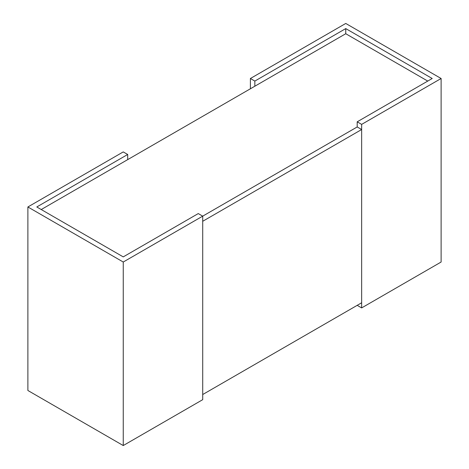 <?xml version="1.0" encoding="UTF-8"?>
<svg xmlns="http://www.w3.org/2000/svg" width="469" height="469" viewBox="0 0 469 469"><rect width="100%" height="100%" fill="white"/><g stroke="black" fill="none" stroke-linecap="round" stroke-linejoin="round"><path stroke-width="0.7" d="M41.237 209.537L345.753 33.727L427.763 81.078M361.646 129.526L202.714 221.286L202.714 394.529L361.646 302.769L361.646 129.526L357.196 126.958L202.714 216.145L198.264 213.577L123.247 256.889L36.787 206.97L127.697 154.483L123.247 151.915L27.882 206.97L123.247 262.024L357.196 126.958L357.196 121.817L361.646 124.385L441.118 78.505L345.753 23.45L250.393 78.505L254.843 81.078L345.753 28.591L345.753 33.727M254.843 86.214L254.843 81.078M250.393 88.782L250.393 78.505M345.753 28.591L432.213 78.505L357.196 121.817M441.118 78.505L441.118 262.03L361.646 307.91L357.196 305.342M361.646 307.91L361.646 124.385M127.697 159.624L127.697 154.483M202.714 216.145L202.714 399.67L123.247 445.55L27.882 390.495L27.882 206.97M123.247 445.55L123.247 262.024"/></g></svg>
